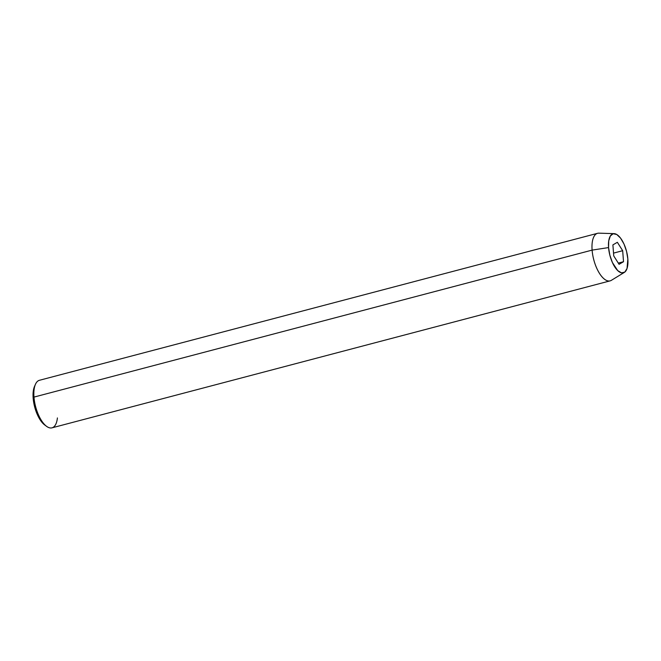 <?xml version="1.0" encoding="UTF-8"?>
<svg xmlns="http://www.w3.org/2000/svg" width="661" height="661" viewBox="0 0 661 661"><rect width="100%" height="100%" fill="white"/><g stroke="black" fill="none" stroke-linecap="round" stroke-linejoin="round"><path stroke-width="0.99" d="M57.408 417.934A24.589 10.436 -104.8 0 1 46.526 426.32A24.589 10.436 -104.8 0 1 33.975 397.096L33.157 398.145A22.54 9.56 75.2 0 0 44.659 424.932A22.54 9.56 75.2 0 0 45.568 425.535M614.143 233.647A20.202 8.568 -104.8 0 1 627.851 259.029L626.562 251.395L624.009 244.049L620.563 238.117L616.763 234.498L613.177 233.738L610.367 235.96L608.74 240.819L608.566 247.578A20.202 8.568 -104.8 0 1 614.143 233.647L598.907 233.159A24.589 10.436 75.2 0 0 592.107 250.114A24.589 10.436 75.2 0 0 599.552 273.505A24.589 10.436 75.2 0 0 611.334 280.347L624.348 272.406A20.202 8.568 -104.8 0 1 614.68 266.788A20.202 8.568 -104.8 0 1 608.566 247.578L592.107 250.114L33.975 397.096A24.589 10.436 75.2 0 0 51.979 427.841L610.111 280.867A24.589 10.436 -104.8 0 1 592.107 250.114A24.589 10.436 -104.8 0 1 597.585 233.3L39.453 380.282A24.589 10.436 75.2 0 0 33.975 397.096L592.107 250.114L608.566 247.578L609.855 255.212L612.408 262.549L617.746 270.63L621.505 272.861L624.769 272.117L627.033 268.506L627.851 259.029A20.202 8.568 -104.8 0 1 624.348 272.406M619.06 264.317L613.739 255.906L612.896 244.892L617.357 242.29L622.679 250.701L623.521 261.715L619.06 264.317L613.739 255.906L612.896 244.892L617.357 242.29L622.679 250.701L613.524 253.113L622.679 250.701L623.521 261.715L618.283 263.095L623.521 261.715L619.06 264.317M44.708 424.973L39.288 418.438L34.595 406.664L33.05 394.179L34.546 386.355M33.975 397.096A24.589 10.436 -104.8 0 1 35.454 384.297L34.521 386.412A22.54 9.56 75.2 0 0 33.157 398.145L33.975 397.096M46.526 426.32L44.659 424.932"/></g></svg>
